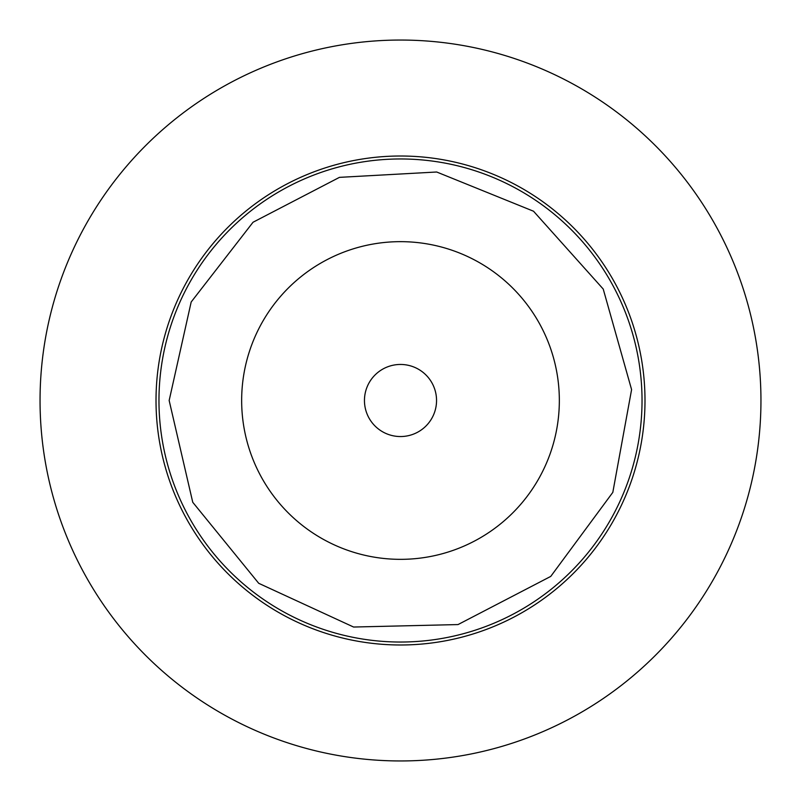 <?xml version="1.0" encoding="UTF-8"?>
<svg xmlns="http://www.w3.org/2000/svg" width="801" height="801" viewBox="0 0 801 801"><rect width="100%" height="100%" fill="white"/><g stroke="black" fill="none" stroke-linecap="round" stroke-linejoin="round"><path stroke-width="1.2" d="M760.95 400.5A360.45 360.45 0 0 1 220.275 712.66A360.45 360.45 0 0 1 220.275 88.34A360.45 360.45 0 0 1 760.95 400.5M642.032 400.5A241.532 241.532 0 0 1 279.729 609.671A241.532 241.532 0 0 1 279.729 191.329A241.532 241.532 0 0 1 642.032 400.5M559.338 400.5A158.838 158.838 0 0 1 321.081 538.062A158.838 158.838 0 0 1 321.081 262.938A158.838 158.838 0 0 1 559.338 400.5M400.5 364.455A36.045 36.045 0 0 1 436.545 400.5A36.045 36.045 0 0 1 400.5 436.545A36.045 36.045 0 0 1 364.455 400.5A36.045 36.045 0 0 1 400.5 364.455M644.995 400.5A244.495 244.495 0 0 1 278.257 612.234A244.495 244.495 0 0 1 278.257 188.766A244.495 244.495 0 0 1 644.995 400.5M169.161 400.5L192.751 502.277L258.713 583.298L353.591 627.033L458.032 624.57L550.748 576.41L612.815 492.375L631.588 389.606L603.223 289.051L533.526 211.224L436.685 172.005L339.454 177.361L253.036 222.247L191.179 301.997L169.161 400.5"/></g></svg>
